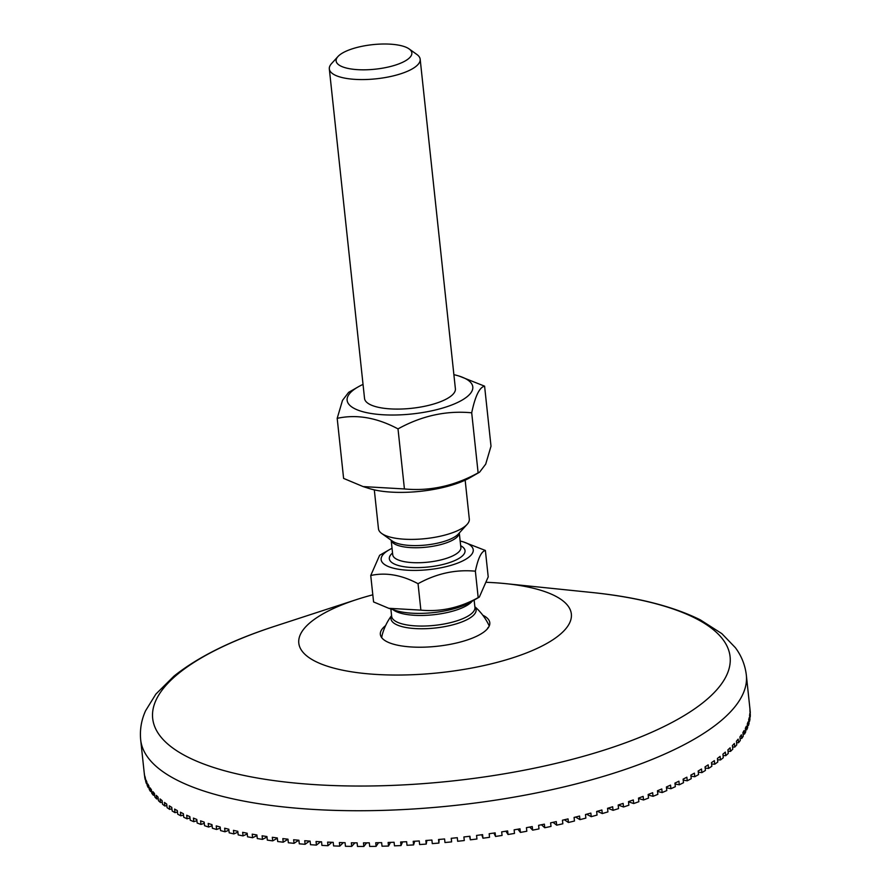 <?xml version="1.0" encoding="UTF-8"?>
<svg xmlns="http://www.w3.org/2000/svg" width="891" height="891" viewBox="0 0 891 891"><rect width="100%" height="100%" fill="white"/><g stroke="black" fill="none" stroke-linecap="round" stroke-linejoin="round"><path stroke-width="1.34" d="M247.252 833.965L243.043 835.903L242.653 832.328A304.555 98.645 -6.1 0 0 247.175 833.219L247.553 836.794A304.555 98.645 -6.1 0 0 252.587 837.729L252.209 834.154A304.555 98.645 -6.1 0 0 256.886 834.956L257.276 838.542A304.555 98.645 -6.1 0 0 262.477 839.389L262.099 835.803A304.555 98.645 -6.1 0 0 266.944 836.538L267.322 840.113A304.555 98.645 -6.1 0 0 272.702 840.87L272.312 837.295A304.555 98.645 -6.1 0 0 277.301 837.941L277.691 841.527A304.555 98.645 -6.1 0 0 283.227 842.195L282.837 838.609A304.555 98.645 -6.1 0 0 287.971 839.177L288.35 842.763A304.555 98.645 -6.1 0 0 294.03 843.332L293.651 839.756A304.555 98.645 -6.1 0 0 298.908 840.235L299.287 843.822A304.555 98.645 -6.1 0 0 305.112 844.3L304.733 840.714A304.555 98.645 -6.1 0 0 310.113 841.115L310.491 844.701A304.555 98.645 -6.1 0 0 316.439 845.091L316.06 841.505A304.555 98.645 -6.1 0 0 321.551 841.817L321.929 845.403A304.555 98.645 -6.1 0 0 327.999 845.704L327.621 842.118A304.555 98.645 -6.1 0 0 333.212 842.351L333.59 845.927A304.555 98.645 -6.1 0 0 339.772 846.127L339.382 842.552A304.555 98.645 -6.1 0 0 345.073 842.697L345.452 846.272A304.555 98.645 -6.1 0 0 351.722 846.383L351.344 842.797A304.555 98.645 -6.1 0 0 357.113 842.853L357.491 846.439A304.555 98.645 -6.1 0 0 363.851 846.45L363.472 842.864A304.555 98.645 -6.1 0 0 369.308 842.841L369.687 846.417A304.555 98.645 -6.1 0 0 376.125 846.339L375.735 842.752A304.555 98.645 -6.1 0 0 381.638 842.641L382.027 846.216A304.555 98.645 -6.1 0 0 388.521 846.049L388.131 842.463A304.555 98.645 -6.1 0 0 394.089 842.262L394.468 845.837A304.555 98.645 -6.1 0 0 401.017 845.57L400.638 841.995A304.555 98.645 -6.1 0 0 406.63 841.705L407.009 845.281A304.555 98.645 -6.1 0 0 413.591 844.913L413.212 841.338A304.555 98.645 -6.1 0 0 419.238 840.959L419.628 844.545A304.555 98.645 -6.1 0 0 426.232 844.089L425.853 840.503A304.555 98.645 -6.1 0 0 431.901 840.046L432.28 843.621A304.555 98.645 -6.1 0 0 438.907 843.075L438.528 839.5A304.555 98.645 -6.1 0 0 444.587 838.954L444.965 842.53A304.555 98.645 -6.1 0 0 451.603 841.895L451.225 838.308A304.555 98.645 -6.1 0 0 457.283 837.685L457.662 841.271A304.555 98.645 -6.1 0 0 464.289 840.536L463.899 836.95A304.555 98.645 -6.1 0 0 469.947 836.248L470.337 839.823L469.602 836.281M237.897 832.172L233.843 833.92L233.464 830.345A304.555 98.645 -6.1 0 0 237.808 831.314L238.187 834.889A304.555 98.645 -6.1 0 0 243.043 835.903M228.909 830.2L225.033 831.782L224.643 828.196A304.555 98.645 -6.1 0 0 228.809 829.243L229.187 832.818A304.555 98.645 -6.1 0 0 233.843 833.92M220.311 828.073L216.602 829.476L216.223 825.901A304.555 98.645 -6.1 0 0 220.188 827.015L220.578 830.59A304.555 98.645 -6.1 0 0 225.033 831.782M212.103 825.768L208.583 827.026L208.193 823.44A304.555 98.645 -6.1 0 0 211.98 824.632L212.359 828.218A304.555 98.645 -6.1 0 0 216.602 829.476M204.295 823.317L200.976 824.431L200.586 820.845A304.555 98.645 -6.1 0 0 204.173 822.103L204.551 825.69A304.555 98.645 -6.1 0 0 208.583 827.026M196.922 820.7L193.804 821.691L193.425 818.105A304.555 98.645 -6.1 0 0 196.788 819.43L197.167 823.017A304.555 98.645 -6.1 0 0 200.976 824.431M189.995 817.949L187.077 818.807L186.698 815.232A304.555 98.645 -6.1 0 0 189.85 816.624L190.229 820.199A304.555 98.645 -6.1 0 0 193.804 821.691M183.501 815.053L180.806 815.8L180.428 812.213A304.555 98.645 -6.1 0 0 183.357 813.672L183.746 817.247A304.555 98.645 -6.1 0 0 187.077 818.807M177.487 812.013L175.004 812.659L174.614 809.073A304.555 98.645 -6.1 0 0 177.331 810.587L177.71 814.174A304.555 98.645 -6.1 0 0 180.806 815.8M171.93 808.85L169.68 809.396L169.29 805.82A304.555 98.645 -6.1 0 0 171.774 807.391L172.163 810.966A304.555 98.645 -6.1 0 0 175.004 812.659M166.862 805.564L164.835 806.021L164.456 802.435A304.555 98.645 -6.1 0 0 166.706 804.061L167.085 807.647A304.555 98.645 -6.1 0 0 169.68 809.396M162.285 802.156L160.491 802.535L160.113 798.949A304.555 98.645 -6.1 0 0 162.129 800.63L162.507 804.205A304.555 98.645 -6.1 0 0 164.835 806.021M158.208 798.637L156.66 798.937L156.27 795.362A304.555 98.645 -6.1 0 0 158.041 797.089L158.431 800.664A304.555 98.645 -6.1 0 0 160.491 802.535M154.633 795.017L153.33 795.251L152.94 791.676A304.555 98.645 -6.1 0 0 154.466 793.447L154.856 797.022A304.555 98.645 -6.1 0 0 156.66 798.937M151.581 791.297L150.512 791.475L150.134 787.889A304.555 98.645 -6.1 0 0 151.403 789.704L151.793 793.291A304.555 98.645 -6.1 0 0 153.33 795.251M149.042 787.477L148.218 787.611L147.839 784.024A304.555 98.645 -6.1 0 0 148.864 785.884L149.254 789.459A304.555 98.645 -6.1 0 0 150.512 791.475M147.015 783.579L146.447 783.657L146.068 780.082A304.555 98.645 -6.1 0 0 146.848 781.975L147.227 785.55A304.555 98.645 -6.1 0 0 148.218 787.611M145.523 779.603L144.832 776.061A304.555 98.645 -6.1 0 0 145.356 777.988L145.734 781.574A304.555 98.645 -6.1 0 0 146.447 783.657M144.565 775.56L144.119 771.985A304.555 98.645 -6.1 0 0 144.387 773.945L144.776 777.52A304.555 98.645 -6.1 0 0 145.211 779.647M470.337 839.823A304.555 98.645 -6.1 0 0 476.941 839.01L476.562 835.424A304.555 98.645 -6.1 0 0 482.588 834.633L482.967 838.219A304.555 98.645 -6.1 0 0 489.538 837.306L489.159 833.731A304.555 98.645 -6.1 0 0 495.151 832.862L495.53 836.437A304.555 98.645 -6.1 0 0 502.067 835.446L501.689 831.871A304.555 98.645 -6.1 0 0 507.636 830.924L508.015 834.499A304.555 98.645 -6.1 0 0 514.497 833.43L514.118 829.844A304.555 98.645 -6.1 0 0 520.01 828.819L520.4 832.406A304.555 98.645 -6.1 0 0 526.815 831.247L526.436 827.661A304.555 98.645 -6.1 0 0 532.261 826.57L532.651 830.145A304.555 98.645 -6.1 0 0 538.988 828.908L538.61 825.322A304.555 98.645 -6.1 0 0 544.368 824.153L544.746 827.739A304.555 98.645 -6.1 0 0 551.006 826.425L550.616 822.838A304.555 98.645 -6.1 0 0 556.296 821.602L556.675 825.177A304.555 98.645 -6.1 0 0 562.834 823.785L562.455 820.21A304.555 98.645 -6.1 0 0 568.035 818.896L568.413 822.482A304.555 98.645 -6.1 0 0 574.461 821.012L574.082 817.437A304.555 98.645 -6.1 0 0 579.562 816.056L579.941 819.642A304.555 98.645 -6.1 0 0 585.866 818.105L585.487 814.519A304.555 98.645 -6.1 0 0 590.844 813.082L591.234 816.668A304.555 98.645 -6.1 0 0 597.037 815.065L596.647 811.478A304.555 98.645 -6.1 0 0 601.893 809.986L602.271 813.561A304.555 98.645 -6.1 0 0 607.929 811.89L607.551 808.315A304.555 98.645 -6.1 0 0 612.663 806.756L613.041 810.331A304.555 98.645 -6.1 0 0 618.554 808.605L618.165 805.019A304.555 98.645 -6.1 0 0 623.132 803.415L623.522 806.99A304.555 98.645 -6.1 0 0 628.868 805.197L628.489 801.622A304.555 98.645 -6.1 0 0 633.301 799.951L633.69 803.537A304.555 98.645 -6.1 0 0 638.869 801.688L638.491 798.102A304.555 98.645 -6.1 0 0 643.146 796.387L643.525 799.973A304.555 98.645 -6.1 0 0 648.537 798.069L648.147 794.494A304.555 98.645 -6.1 0 0 652.646 792.723L653.025 796.309A304.555 98.645 -6.1 0 0 657.848 794.36L657.458 790.774A304.555 98.645 -6.1 0 0 661.779 788.969L662.158 792.556A304.555 98.645 -6.1 0 0 666.791 790.562L666.401 786.976A304.555 98.645 -6.1 0 0 670.533 785.127L670.923 788.713A304.555 98.645 -6.1 0 0 675.345 786.675L674.955 783.089A304.555 98.645 -6.1 0 0 678.909 781.207L679.287 784.793A304.555 98.645 -6.1 0 0 683.497 782.71L683.119 779.135A304.555 98.645 -6.1 0 0 686.861 777.208L687.251 780.794A304.555 98.645 -6.1 0 0 691.238 778.678L690.859 775.103A304.555 98.645 -6.1 0 0 694.401 773.154L694.791 776.729A304.555 98.645 -6.1 0 0 698.555 774.591L698.176 771.005A304.555 98.645 -6.1 0 0 701.507 769.033L701.896 772.608A304.555 98.645 -6.1 0 0 705.427 770.437L705.048 766.861A304.555 98.645 -6.1 0 0 708.167 764.857L708.545 768.443A304.555 98.645 -6.1 0 0 711.853 766.249L711.463 762.663A304.555 98.645 -6.1 0 0 714.37 760.647L714.749 764.222A304.555 98.645 -6.1 0 0 717.801 762.005L717.422 758.43A304.555 98.645 -6.1 0 0 720.095 756.392L720.485 759.967A304.555 98.645 -6.1 0 0 723.292 757.74L722.902 754.154A304.555 98.645 -6.1 0 0 725.352 752.104L725.731 755.691A304.555 98.645 -6.1 0 0 728.281 753.441L727.902 749.866A304.555 98.645 -6.1 0 0 730.119 747.805L730.497 751.38A304.555 98.645 -6.1 0 0 732.792 749.131L732.402 745.544A304.555 98.645 -6.1 0 0 734.384 743.484L734.763 747.07A304.555 98.645 -6.1 0 0 736.79 744.809L736.412 741.223A304.555 98.645 -6.1 0 0 738.149 739.162L738.528 742.738A304.555 98.645 -6.1 0 0 740.287 740.477L739.909 736.902A304.555 98.645 -6.1 0 0 741.39 734.83L741.78 738.416A304.555 98.645 -6.1 0 0 743.272 736.155L742.894 732.58A304.555 98.645 -6.1 0 0 744.13 730.52L744.508 734.095A304.555 98.645 -6.1 0 0 745.734 731.845L745.355 728.27A304.555 98.645 -6.1 0 0 746.346 726.221L746.725 729.796A304.555 98.645 -6.1 0 0 747.672 727.557L747.293 723.982A304.555 98.645 -6.1 0 0 748.028 721.944L748.418 725.519A304.555 98.645 -6.1 0 0 749.086 723.303L748.707 719.716A304.555 98.645 -6.1 0 0 749.197 717.689L749.576 721.276A304.555 98.645 -6.1 0 0 749.966 719.07L749.587 715.484A304.555 98.645 -6.1 0 0 749.821 713.491L750.2 717.066A304.555 98.645 -6.1 0 0 750.322 714.883L749.944 711.308A304.555 98.645 -6.1 0 0 749.921 709.325L750.3 712.9A304.555 98.645 -6.1 0 0 750.144 710.795A304.555 98.645 -6.1 0 0 750.144 710.751L749.765 707.164M749.576 721.276L748.874 721.32M748.418 725.519L747.46 725.575M746.725 729.796L745.522 729.852M744.508 734.095L743.061 734.139M741.78 738.416L740.076 738.439M738.528 742.738L736.567 742.738M734.763 747.07L732.569 747.026M730.497 751.38L728.058 751.302M725.731 755.691L723.058 755.557M720.485 759.967L717.567 759.778M714.749 764.222L711.608 763.966M708.545 768.443L705.182 768.098M701.896 772.608L698.299 772.185M694.791 776.729L690.971 776.195M687.251 780.794L683.219 780.137M679.287 784.793L675.055 784.002M670.923 788.713L666.49 787.778M662.158 792.556L657.536 791.464M653.025 796.309L648.214 795.028M643.525 799.973L638.524 798.481M633.69 803.537L628.511 801.811M623.522 806.99L618.198 805.007M613.041 810.331L607.918 808.204M602.271 813.561L597.371 811.278M591.234 816.668L586.59 814.229M579.941 819.642L575.597 817.058M568.413 822.482L564.393 819.753M556.675 825.177L552.999 822.326M544.746 827.739L541.438 824.754M532.651 830.145L529.733 827.048M520.4 832.406L517.894 829.198M508.015 834.499L505.943 831.192M495.53 836.437L493.892 833.04M482.967 838.219L481.775 834.744M451.336 838.297L451.603 841.895M439.107 839.445L438.907 843.075M426.889 840.425L426.232 844.089M414.705 841.249L413.591 844.913M402.565 841.906L401.017 845.57M390.503 842.385L388.521 846.049M378.519 842.708L376.125 846.339M366.658 842.853L363.851 846.45M354.908 842.841L351.722 846.383M343.302 842.652L339.772 846.127M331.864 842.296L327.999 845.704M320.604 841.772L316.439 845.091M309.545 841.082L305.112 844.3M298.708 840.213L294.03 843.332M287.971 839.266L283.227 842.195M277.335 838.231L272.702 840.87M266.988 837.005L262.477 839.389M256.953 835.58L252.587 837.729M372.806 594.809A137.047 44.394 -6.1 0 0 356.545 599.587A137.047 44.394 -6.1 0 0 331.084 667.359A137.047 44.394 -6.1 0 0 532.239 650.586A137.047 44.394 -6.1 0 0 521.658 585.821A137.047 44.394 -6.1 0 0 505.709 583.65A137.047 44.394 -6.1 0 0 486.909 582.335M385.603 625.605A55.03 17.831 -6.1 0 0 380.424 632.688A55.03 17.831 -6.1 0 0 436.958 646.287A55.03 17.831 -6.1 0 0 489.371 621.06A55.03 17.831 -6.1 0 0 482.811 615.224M392.04 548.31A46.31 15.002 -6.1 0 0 391.583 548.533A46.31 15.002 -6.1 0 0 389.155 549.825A46.31 15.002 -6.1 0 0 397.475 569.071A46.31 15.002 -6.1 0 0 459.255 562.466A46.31 15.002 -6.1 0 0 463.32 541.895A46.31 15.002 -6.1 0 0 460.179 541.026M374.309 489.872L378.463 528.764A45.686 14.802 -6.1 0 0 381.749 533.509A45.686 14.802 -6.1 0 0 395.025 538.153A45.686 14.802 -6.1 0 0 467.107 524.387A45.686 14.802 -6.1 0 0 469.312 519.052L465.158 480.16M391.595 615.792A42.824 13.877 -6.1 0 0 406.485 627.587A42.824 13.877 -6.1 0 0 456.337 623.834A42.824 13.877 -6.1 0 0 474.87 606.894M487.344 628.901A20.504 3.831 -92.4 0 1 488.647 627.153M391.572 615.614A57.102 57.102 0 0 0 382.395 634.203A20.504 3.831 87.6 0 0 381.704 637.666M479.325 597.104L469.802 602.572A46.31 15.002 173.9 0 1 395.637 610.491L388.743 608.297L420.875 610.135C440.622 611.994 459.734 607.818 478.189 597.616L479.325 597.104L488.212 576.889L485.383 550.46C481.407 551.329 478.066 558.245 475.371 571.187C455.613 569.327 436.512 573.492 418.046 583.705C401.629 574.929 385.87 572.2 370.745 575.497L379.633 555.282L389.155 549.825M370.745 575.497L373.574 601.937L388.743 608.297M463.32 541.895L485.383 550.46M420.875 610.135L418.046 583.705M478.189 597.616L475.371 571.187M337.967 56.523L331.53 63.606A45.686 14.802 -6.1 0 0 329.325 68.93A45.686 14.802 -6.1 0 0 345.886 78.33A45.686 14.802 -6.1 0 0 394.869 75.49A45.686 14.802 -6.1 0 0 420.173 59.218A45.686 14.802 -6.1 0 0 416.888 54.474L409.103 48.916A38.068 12.329 173.9 0 1 396.406 64.765A38.068 12.329 173.9 0 1 349.929 68.785A38.068 12.329 173.9 0 1 337.967 56.523A38.068 12.329 173.9 0 1 372.672 44.65A38.068 12.329 173.9 0 1 409.103 48.916M479.57 472.197L470.114 477.621A63.194 20.471 173.9 0 1 368.93 488.435L363.127 486.586L404.425 488.947C429.818 491.342 454.388 485.974 478.122 472.854L479.57 472.197L485.695 464.166L491.008 446.202L484.593 386.159C479.469 387.273 475.17 396.161 471.707 412.8C446.313 410.406 421.744 415.774 398.01 428.894C376.904 417.623 356.634 414.103 337.188 418.347L342.5 400.382L348.626 392.363L358.082 386.939A63.194 20.471 -6.1 0 0 369.431 413.201A63.194 20.471 -6.1 0 0 453.719 404.191A63.194 20.471 -6.1 0 0 459.266 376.125A63.194 20.471 -6.1 0 0 453.887 374.677M364.53 398.333A45.686 14.802 -6.1 0 0 374.32 406.229A45.686 14.802 -6.1 0 0 447.471 398.422A45.686 14.802 -6.1 0 0 455.379 388.621M363.038 384.389A63.194 20.471 -6.1 0 0 361.39 385.179A63.194 20.471 -6.1 0 0 358.082 386.939M337.188 418.347L343.603 478.4L363.127 486.586M459.266 376.125L484.593 386.159M404.425 488.947L398.01 428.894M478.122 472.854L471.707 412.8M624.814 597.003A290.355 94.056 173.9 0 1 664.552 726.265A290.355 94.056 173.9 0 1 229.666 772.107A290.355 94.056 173.9 0 1 274.996 626.184C231.883 640.15 198.214 656.801 173.979 676.124L155.869 694.111L145.612 710.695C141.379 719.95 139.731 729.651 140.678 739.808A304.555 98.645 -6.1 0 0 346.265 810.643A304.555 98.645 -6.1 0 0 677.594 748.039A304.555 98.645 -6.1 0 0 746.335 675.088C745.11 664.953 741.457 655.821 735.365 647.668L721.833 633.624L700.326 619.869C672.56 606.103 636.129 596.948 591.034 592.404A290.355 94.056 173.9 0 1 624.814 597.003M392.541 553.01A38.068 12.329 -6.1 0 0 403.133 566.576A38.068 12.329 -6.1 0 0 456.437 559.782A38.068 12.329 -6.1 0 0 460.68 545.726M391.216 540.269A34.259 11.093 -6.1 0 0 403.556 546.818A34.259 11.093 -6.1 0 0 439.597 544.869A34.259 11.093 -6.1 0 0 459.288 532.996L460.87 547.486A34.259 11.093 173.9 0 1 453.129 555.694A34.259 11.093 173.9 0 1 405.149 561.809A34.259 11.093 173.9 0 1 392.731 554.77L391.182 540.247M467.107 524.387L458.397 533.976A35.373 11.46 173.9 0 1 402.576 544.635A35.373 11.46 173.9 0 1 392.296 541.037L381.749 533.509M474.146 600.077L474.925 607.417A41.877 13.565 173.9 0 1 451.737 622.33A41.877 13.565 173.9 0 1 406.831 624.925A41.877 13.565 173.9 0 1 391.65 616.316L390.871 608.976M392.976 609.644A41.877 13.565 -6.1 0 0 405.706 614.322A41.877 13.565 -6.1 0 0 472.219 601.18M750.144 710.795L746.335 675.088M144.498 775.526L140.678 739.808M356.545 599.587L274.996 626.184M505.709 583.65L591.034 592.404M489.248 625.983A57.102 57.102 0 0 0 474.858 606.715M455.401 388.866L420.173 59.218M364.553 398.578L329.325 68.93"/></g></svg>
